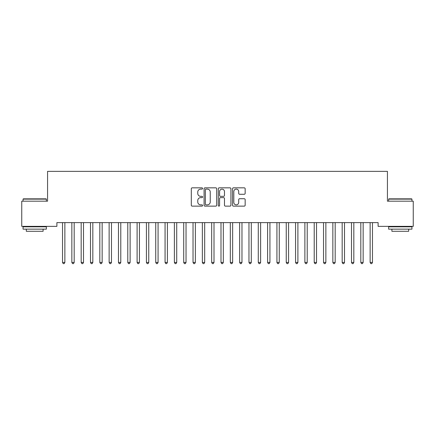 <?xml version="1.0" encoding="UTF-8"?>
<svg xmlns="http://www.w3.org/2000/svg" width="435" height="435" viewBox="0 0 435 435"><rect width="100%" height="100%" fill="white"/><g stroke="black" fill="none" stroke-linecap="round" stroke-linejoin="round"><path stroke-width="0.65" d="M202.585 188.475A0.642 0.642 0 0 0 201.943 187.833L192.226 187.833A0.913 0.913 0 0 0 191.308 188.746L191.308 205.217A0.913 0.913 0 0 0 192.226 206.136L201.943 206.136A0.642 0.642 0 0 0 202.585 205.494A0.642 0.642 0 0 0 201.943 204.852L200.687 204.852A2.925 2.925 0 0 1 197.762 201.927L197.762 200.551A2.925 2.925 0 0 1 200.687 197.626L201.943 197.626A0.642 0.642 0 0 0 202.585 196.984A0.642 0.642 0 0 0 201.943 196.343L200.687 196.343A2.925 2.925 0 0 1 197.762 193.417L197.762 192.042A2.925 2.925 0 0 1 200.687 189.116L201.943 189.116A0.642 0.642 0 0 0 202.585 188.475M244.242 194.282A0.913 0.913 0 0 0 245.155 193.368L245.155 188.746A0.913 0.913 0 0 0 244.242 187.833L233.443 187.833A0.913 0.913 0 0 0 232.529 188.746L232.529 205.217A0.913 0.913 0 0 0 233.443 206.136L244.242 206.136A0.913 0.913 0 0 0 245.155 205.217L245.155 199.638A0.913 0.913 0 0 0 244.242 198.724L239.62 198.724A0.913 0.913 0 0 0 238.706 199.638L238.706 202.405A2.447 2.447 0 0 1 236.259 204.852A2.447 2.447 0 0 1 233.807 202.405L233.807 191.563A2.447 2.447 0 0 1 236.259 189.116A2.447 2.447 0 0 1 238.706 191.563L238.706 193.368A0.913 0.913 0 0 0 239.62 194.282L244.242 194.282M378.107 222.617L56.893 222.617L56.893 226.347L21.75 226.347L21.75 201.177L47.573 201.177L47.573 171.352L387.427 171.352L387.427 201.177L413.25 201.177L413.25 226.347L378.107 226.347L378.107 222.617M216.701 188.746A0.913 0.913 0 0 0 215.782 187.833L204.988 187.833A0.913 0.913 0 0 0 204.075 188.746L204.075 205.217A0.913 0.913 0 0 0 204.988 206.136L215.782 206.136A0.913 0.913 0 0 0 216.701 205.217L216.701 188.746M219.218 187.833L230.012 187.833A0.913 0.913 0 0 1 230.925 188.746L230.925 205.217A0.913 0.913 0 0 1 230.012 206.136L225.39 206.136A0.913 0.913 0 0 1 224.476 205.217L224.476 198.539A0.913 0.913 0 0 0 223.563 197.626L220.496 197.626A0.913 0.913 0 0 0 219.583 198.539L219.583 205.494A0.642 0.642 0 0 1 218.941 206.136A0.642 0.642 0 0 1 218.299 205.494L218.299 188.746A0.913 0.913 0 0 1 219.218 187.833M205.994 189.116A0.642 0.642 0 0 0 205.353 189.758L205.353 204.211A0.642 0.642 0 0 0 205.994 204.852L207.321 204.852A2.925 2.925 0 0 0 210.246 201.927L210.246 192.042A2.925 2.925 0 0 0 207.321 189.116L205.994 189.116M224.476 191.607A2.447 2.447 0 0 0 222.029 189.16A2.447 2.447 0 0 0 219.583 191.607L219.583 195.429A0.913 0.913 0 0 0 220.496 196.343L223.563 196.343A0.913 0.913 0 0 0 224.476 195.429L224.476 191.607M62.406 222.617L62.466 222.753A0.93 0.93 0 0 1 62.531 223.101L62.531 262.441L64.864 262.441L64.864 223.101A0.93 0.93 0 0 1 64.929 222.753L64.984 222.617M64.864 262.441L64.162 263.648L63.233 263.648L62.531 262.441M71.731 222.617L71.786 222.753A0.93 0.93 0 0 1 71.851 223.101L71.851 262.441L74.184 262.441L74.184 223.101A0.93 0.93 0 0 1 74.249 222.753L74.303 222.617M74.184 262.441L73.482 263.648L72.553 263.648L71.851 262.441M81.051 222.617L81.106 222.753A0.93 0.93 0 0 1 81.176 223.101L81.176 262.441L83.504 262.441L83.504 223.101A0.93 0.93 0 0 1 83.574 222.753L83.629 222.617M83.504 262.441L82.808 263.648L81.872 263.648L81.176 262.441M23.055 199.127L23.332 198.849L46.077 198.849L46.36 199.127L23.055 199.127L23.055 201.177M46.36 229.142L23.055 229.142L23.055 226.814L46.36 226.814L46.36 229.142M43.098 229.142L43.098 231.284L26.317 231.284L26.317 229.142M388.64 199.127L388.923 198.849L411.668 198.849L411.945 199.127L388.64 199.127L388.64 201.177M411.945 229.142L388.64 229.142L388.64 226.814L411.945 226.814L411.945 229.142M408.683 229.142L408.683 231.284L391.902 231.284L391.902 229.142M90.371 222.617L90.426 222.753A0.93 0.93 0 0 1 90.496 223.101L90.496 262.441L92.824 262.441L92.824 223.101A0.93 0.93 0 0 1 92.894 222.753L92.949 222.617M92.824 262.441L92.128 263.648L91.192 263.648L90.496 262.441M99.697 222.617L99.751 222.753A0.93 0.93 0 0 1 99.816 223.101L99.816 262.441L102.149 262.441L102.149 223.101A0.93 0.93 0 0 1 102.214 222.753L102.269 222.617M102.149 262.441L101.447 263.648L100.518 263.648L99.816 262.441M109.016 222.617L109.071 222.753A0.93 0.93 0 0 1 109.136 223.101L109.136 262.441L111.469 262.441L111.469 223.101A0.93 0.93 0 0 1 111.534 222.753L111.594 222.617M111.469 262.441L110.767 263.648L109.837 263.648L109.136 262.441M118.336 222.617L118.391 222.753A0.93 0.93 0 0 1 118.461 223.101L118.461 262.441L120.789 262.441L120.789 223.101A0.93 0.93 0 0 1 120.859 222.753L120.914 222.617M120.789 262.441L120.093 263.648L119.157 263.648L118.461 262.441M127.656 222.617L127.716 222.753A0.93 0.93 0 0 1 127.781 223.101L127.781 262.441L130.114 262.441L130.114 223.101A0.93 0.93 0 0 1 130.179 222.753L130.234 222.617M130.114 262.441L129.412 263.648L128.483 263.648L127.781 262.441M136.981 222.617L137.036 222.753A0.93 0.93 0 0 1 137.101 223.101L137.101 262.441L139.434 262.441L139.434 223.101A0.93 0.93 0 0 1 139.499 222.753L139.553 222.617M139.434 262.441L138.732 263.648L137.803 263.648L137.101 262.441M146.301 222.617L146.356 222.753A0.93 0.93 0 0 1 146.426 223.101L146.426 262.441L148.754 262.441L148.754 223.101A0.93 0.93 0 0 1 148.824 222.753L148.879 222.617M148.754 262.441L148.058 263.648L147.122 263.648L146.426 262.441M155.621 222.617L155.676 222.753A0.93 0.93 0 0 1 155.746 223.101L155.746 262.441L158.074 262.441L158.074 223.101A0.93 0.93 0 0 1 158.144 222.753L158.199 222.617M158.074 262.441L157.378 263.648L156.442 263.648L155.746 262.441M164.947 222.617L165.001 222.753A0.93 0.93 0 0 1 165.066 223.101L165.066 262.441L167.399 262.441L167.399 223.101A0.93 0.93 0 0 1 167.464 222.753L167.518 222.617M167.399 262.441L166.697 263.648L165.768 263.648L165.066 262.441M174.266 222.617L174.321 222.753A0.93 0.93 0 0 1 174.386 223.101L174.386 262.441L176.719 262.441L176.719 223.101A0.93 0.93 0 0 1 176.784 222.753L176.844 222.617M176.719 262.441L176.017 263.648L175.087 263.648L174.386 262.441M183.586 222.617L183.641 222.753A0.93 0.93 0 0 1 183.711 223.101L183.711 262.441L186.039 262.441L186.039 223.101A0.93 0.93 0 0 1 186.109 222.753L186.164 222.617M186.039 262.441L185.343 263.648L184.407 263.648L183.711 262.441M192.906 222.617L192.966 222.753A0.93 0.93 0 0 1 193.031 223.101L193.031 262.441L195.364 262.441L195.364 223.101A0.93 0.93 0 0 1 195.429 222.753L195.484 222.617M195.364 262.441L194.662 263.648L193.733 263.648L193.031 262.441M202.231 222.617L202.286 222.753A0.93 0.93 0 0 1 202.351 223.101L202.351 262.441L204.684 262.441L204.684 223.101A0.93 0.93 0 0 1 204.749 222.753L204.803 222.617M204.684 262.441L203.982 263.648L203.053 263.648L202.351 262.441M211.551 222.617L211.606 222.753A0.93 0.93 0 0 1 211.676 223.101L211.676 262.441L214.004 262.441L214.004 223.101A0.93 0.93 0 0 1 214.074 222.753L214.129 222.617M214.004 262.441L213.308 263.648L212.372 263.648L211.676 262.441M220.871 222.617L220.926 222.753A0.93 0.93 0 0 1 220.996 223.101L220.996 262.441L223.324 262.441L223.324 223.101A0.93 0.93 0 0 1 223.394 222.753L223.449 222.617M223.324 262.441L222.628 263.648L221.692 263.648L220.996 262.441M230.197 222.617L230.251 222.753A0.93 0.93 0 0 1 230.316 223.101L230.316 262.441L232.649 262.441L232.649 223.101A0.93 0.93 0 0 1 232.714 222.753L232.768 222.617M232.649 262.441L231.947 263.648L231.018 263.648L230.316 262.441M239.516 222.617L239.571 222.753A0.93 0.93 0 0 1 239.636 223.101L239.636 262.441L241.969 262.441L241.969 223.101A0.93 0.93 0 0 1 242.034 222.753L242.094 222.617M241.969 262.441L241.267 263.648L240.337 263.648L239.636 262.441M248.836 222.617L248.891 222.753A0.93 0.93 0 0 1 248.961 223.101L248.961 262.441L251.289 262.441L251.289 223.101A0.93 0.93 0 0 1 251.359 222.753L251.414 222.617M251.289 262.441L250.593 263.648L249.657 263.648L248.961 262.441M258.156 222.617L258.216 222.753A0.93 0.93 0 0 1 258.281 223.101L258.281 262.441L260.614 262.441L260.614 223.101A0.93 0.93 0 0 1 260.679 222.753L260.734 222.617M260.614 262.441L259.912 263.648L258.983 263.648L258.281 262.441M267.481 222.617L267.536 222.753A0.93 0.93 0 0 1 267.601 223.101L267.601 262.441L269.934 262.441L269.934 223.101A0.93 0.93 0 0 1 269.999 222.753L270.053 222.617M269.934 262.441L269.232 263.648L268.303 263.648L267.601 262.441M276.801 222.617L276.856 222.753A0.93 0.93 0 0 1 276.926 223.101L276.926 262.441L279.254 262.441L279.254 223.101A0.93 0.93 0 0 1 279.324 222.753L279.379 222.617M279.254 262.441L278.558 263.648L277.622 263.648L276.926 262.441M286.121 222.617L286.176 222.753A0.93 0.93 0 0 1 286.246 223.101L286.246 262.441L288.574 262.441L288.574 223.101A0.93 0.93 0 0 1 288.644 222.753L288.699 222.617M288.574 262.441L287.878 263.648L286.942 263.648L286.246 262.441M295.447 222.617L295.501 222.753A0.93 0.93 0 0 1 295.566 223.101L295.566 262.441L297.899 262.441L297.899 223.101A0.93 0.93 0 0 1 297.964 222.753L298.019 222.617M297.899 262.441L297.197 263.648L296.268 263.648L295.566 262.441M304.766 222.617L304.821 222.753A0.93 0.93 0 0 1 304.886 223.101L304.886 262.441L307.219 262.441L307.219 223.101A0.93 0.93 0 0 1 307.284 222.753L307.344 222.617M307.219 262.441L306.517 263.648L305.587 263.648L304.886 262.441M314.086 222.617L314.141 222.753A0.93 0.93 0 0 1 314.211 223.101L314.211 262.441L316.539 262.441L316.539 223.101A0.93 0.93 0 0 1 316.609 222.753L316.664 222.617M316.539 262.441L315.843 263.648L314.907 263.648L314.211 262.441M323.406 222.617L323.466 222.753A0.93 0.93 0 0 1 323.531 223.101L323.531 262.441L325.864 262.441L325.864 223.101A0.93 0.93 0 0 1 325.929 222.753L325.984 222.617M325.864 262.441L325.162 263.648L324.233 263.648L323.531 262.441M332.731 222.617L332.786 222.753A0.93 0.93 0 0 1 332.851 223.101L332.851 262.441L335.184 262.441L335.184 223.101A0.93 0.93 0 0 1 335.249 222.753L335.303 222.617M335.184 262.441L334.482 263.648L333.553 263.648L332.851 262.441M342.051 222.617L342.106 222.753A0.93 0.93 0 0 1 342.176 223.101L342.176 262.441L344.504 262.441L344.504 223.101A0.93 0.93 0 0 1 344.574 222.753L344.629 222.617M344.504 262.441L343.808 263.648L342.872 263.648L342.176 262.441M351.371 222.617L351.426 222.753A0.93 0.93 0 0 1 351.496 223.101L351.496 262.441L353.824 262.441L353.824 223.101A0.93 0.93 0 0 1 353.894 222.753L353.949 222.617M353.824 262.441L353.128 263.648L352.192 263.648L351.496 262.441M360.697 222.617L360.751 222.753A0.93 0.93 0 0 1 360.816 223.101L360.816 262.441L363.149 262.441L363.149 223.101A0.93 0.93 0 0 1 363.214 222.753L363.269 222.617M363.149 262.441L362.447 263.648L361.518 263.648L360.816 262.441M370.016 222.617L370.071 222.753A0.93 0.93 0 0 1 370.136 223.101L370.136 262.441L372.469 262.441L372.469 223.101A0.93 0.93 0 0 1 372.534 222.753L372.594 222.617M372.469 262.441L371.767 263.648L370.837 263.648L370.136 262.441M46.36 201.177L46.36 199.127M41.048 226.814L41.048 226.347M28.367 226.814L28.367 226.347M411.945 201.177L411.945 199.127M406.633 226.814L406.633 226.347M393.952 226.814L393.952 226.347"/></g></svg>

